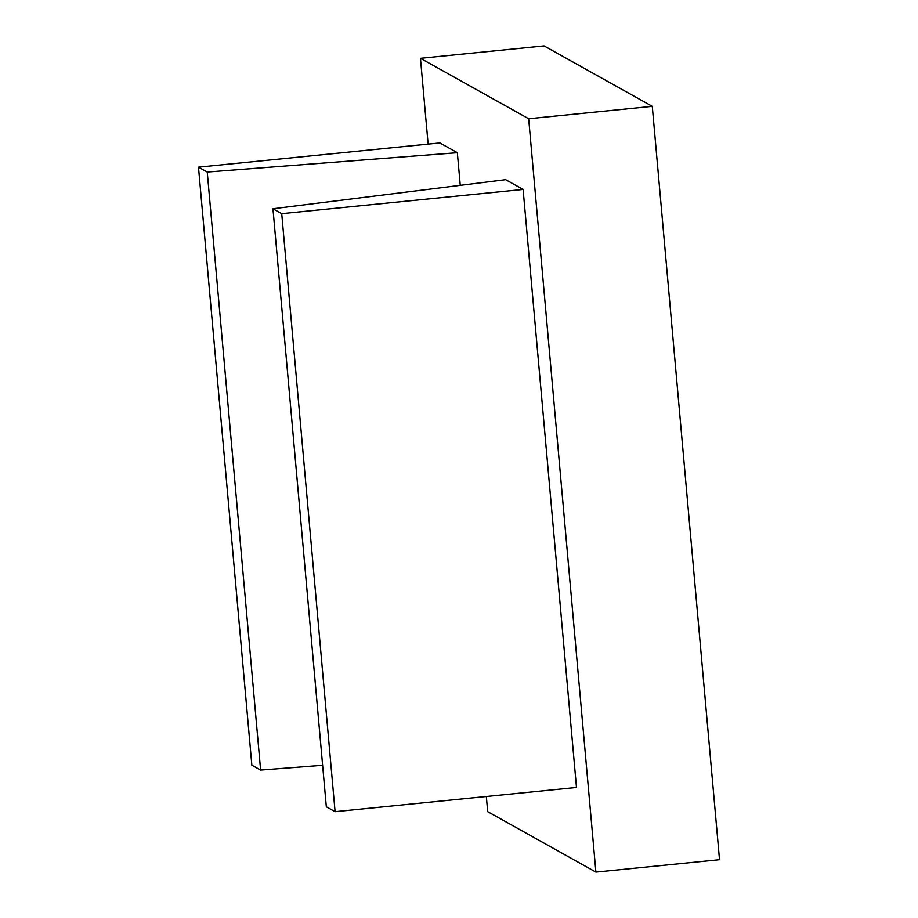 <?xml version="1.0" encoding="UTF-8"?>
<svg xmlns="http://www.w3.org/2000/svg" width="918" height="918" viewBox="0 0 918 918"><rect width="100%" height="100%" fill="white"/><g stroke="black" fill="none" stroke-linecap="round" stroke-linejoin="round"><path stroke-width="1.38" d="M198.483 167.156L251.853 765.176L260.62 770.076L207.25 172.045L457.348 152.698L439.871 142.944L198.483 167.156L207.25 172.045M260.62 770.076L322.62 765.279M460.262 185.344L457.348 152.698M272.956 208.753L505.634 179.676L523.111 189.441L281.723 213.653L272.956 208.753L326.326 806.784L335.093 811.673L281.723 213.653M523.111 189.441L576.481 787.46L335.093 811.673M486.345 796.503L487.688 811.65L595.897 872.1L719.517 859.696L652.285 106.35L544.076 45.9L420.455 58.304L528.665 118.743L595.897 872.1M428.121 144.115L420.455 58.304M528.665 118.743L652.285 106.35"/></g></svg>
